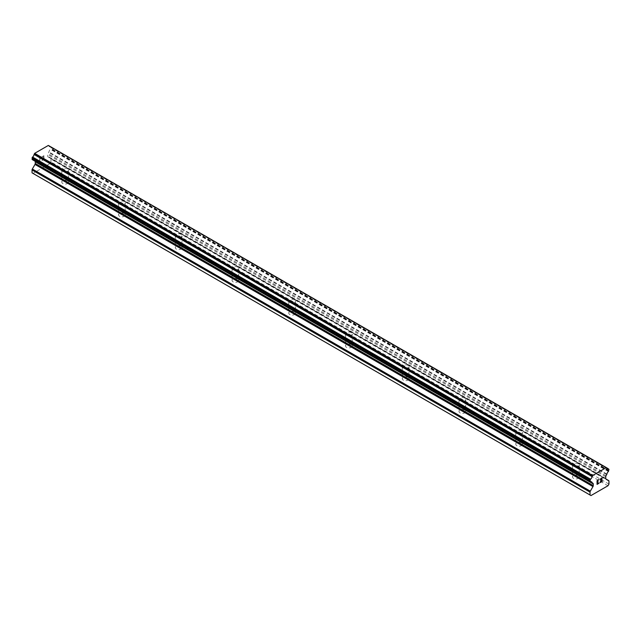 <?xml version="1.0" encoding="UTF-8"?>
<svg xmlns="http://www.w3.org/2000/svg" width="641" height="641" viewBox="0 0 641 641"><rect width="100%" height="100%" fill="white"/><g stroke="black" fill="none" stroke-linecap="round" stroke-linejoin="round"><path stroke-width="0.48" stroke-dasharray="3.21 2.4" d="M573.487 466.352A3.341 1.931 180 0 1 572.509 464.981A3.341 1.931 180 0 1 574.568 463.203A3.341 1.931 180 0 1 578.214 463.619A3.341 1.931 180 0 1 579.192 464.981A3.341 1.931 180 0 1 577.132 466.768A3.341 1.931 180 0 1 573.487 466.352M578.214 475.63A3.341 1.931 0 0 0 574.568 475.213A3.341 1.931 0 0 0 572.509 477A3.341 1.931 0 0 0 573.487 478.362A3.341 1.931 0 0 0 577.132 478.779A3.341 1.931 0 0 0 579.192 477A3.341 1.931 0 0 0 578.214 475.63M516.742 433.588A3.341 1.931 180 0 1 515.765 432.226A3.341 1.931 180 0 1 517.824 430.44A3.341 1.931 180 0 1 521.47 430.856A3.341 1.931 180 0 1 522.447 432.226A3.341 1.931 180 0 1 520.388 434.005A3.341 1.931 180 0 1 516.742 433.588M521.47 442.867A3.341 1.931 0 0 0 517.824 442.45A3.341 1.931 0 0 0 515.765 444.237A3.341 1.931 0 0 0 516.742 445.599A3.341 1.931 0 0 0 520.388 446.016A3.341 1.931 0 0 0 522.447 444.237A3.341 1.931 0 0 0 521.47 442.867M459.998 400.825A3.341 1.931 180 0 1 459.02 399.463A3.341 1.931 180 0 1 461.079 397.676A3.341 1.931 180 0 1 464.725 398.101A3.341 1.931 180 0 1 465.703 399.463A3.341 1.931 180 0 1 463.643 401.242A3.341 1.931 180 0 1 459.998 400.825M464.725 410.112A3.341 1.931 0 0 0 461.079 409.695A3.341 1.931 0 0 0 459.02 411.474A3.341 1.931 0 0 0 459.998 412.836A3.341 1.931 0 0 0 463.643 413.261A3.341 1.931 0 0 0 465.703 411.474A3.341 1.931 0 0 0 464.725 410.112M403.253 368.07A3.341 1.931 180 0 1 402.276 366.7A3.341 1.931 180 0 1 404.335 364.921A3.341 1.931 180 0 1 407.98 365.338A3.341 1.931 180 0 1 408.958 366.7A3.341 1.931 180 0 1 406.899 368.487A3.341 1.931 180 0 1 403.253 368.07M407.98 377.349A3.341 1.931 0 0 0 404.335 376.932A3.341 1.931 0 0 0 402.276 378.711A3.341 1.931 0 0 0 403.253 380.081A3.341 1.931 0 0 0 406.899 380.498A3.341 1.931 0 0 0 408.958 378.711A3.341 1.931 0 0 0 407.98 377.349M346.509 335.307A3.341 1.931 180 0 1 345.531 333.937A3.341 1.931 180 0 1 347.59 332.158A3.341 1.931 180 0 1 351.236 332.575A3.341 1.931 180 0 1 352.213 333.937A3.341 1.931 180 0 1 350.154 335.724A3.341 1.931 180 0 1 346.509 335.307M351.236 344.586A3.341 1.931 0 0 0 347.59 344.169A3.341 1.931 0 0 0 345.531 345.956A3.341 1.931 0 0 0 346.509 347.318A3.341 1.931 0 0 0 350.154 347.734A3.341 1.931 0 0 0 352.213 345.956A3.341 1.931 0 0 0 351.236 344.586M289.764 302.544A3.341 1.931 180 0 1 288.787 301.182A3.341 1.931 180 0 1 290.846 299.395A3.341 1.931 180 0 1 294.491 299.812A3.341 1.931 180 0 1 295.469 301.182A3.341 1.931 180 0 1 293.41 302.961A3.341 1.931 180 0 1 289.764 302.544M294.491 311.83A3.341 1.931 0 0 0 290.846 311.406A3.341 1.931 0 0 0 288.787 313.193A3.341 1.931 0 0 0 289.764 314.555A3.341 1.931 0 0 0 293.41 314.979A3.341 1.931 0 0 0 295.469 313.193A3.341 1.931 0 0 0 294.491 311.83M233.02 269.781A3.341 1.931 180 0 1 232.042 268.419A3.341 1.931 180 0 1 234.101 266.632A3.341 1.931 180 0 1 237.747 267.057A3.341 1.931 180 0 1 238.724 268.419A3.341 1.931 180 0 1 236.665 270.206A3.341 1.931 180 0 1 233.02 269.781M237.747 279.067A3.341 1.931 0 0 0 234.101 278.651A3.341 1.931 0 0 0 232.042 280.429A3.341 1.931 0 0 0 233.02 281.8A3.341 1.931 0 0 0 236.665 282.216A3.341 1.931 0 0 0 238.724 280.429A3.341 1.931 0 0 0 237.747 279.067M176.275 237.026A3.341 1.931 180 0 1 175.297 235.656A3.341 1.931 180 0 1 177.357 233.877A3.341 1.931 180 0 1 181.002 234.294A3.341 1.931 180 0 1 181.98 235.656A3.341 1.931 180 0 1 179.921 237.442A3.341 1.931 180 0 1 176.275 237.026M181.002 246.304A3.341 1.931 0 0 0 177.357 245.888A3.341 1.931 0 0 0 175.297 247.666A3.341 1.931 0 0 0 176.275 249.037A3.341 1.931 0 0 0 179.921 249.453A3.341 1.931 0 0 0 181.98 247.666A3.341 1.931 0 0 0 181.002 246.304M119.53 204.263A3.341 1.931 180 0 1 118.553 202.893A3.341 1.931 180 0 1 120.612 201.114A3.341 1.931 180 0 1 124.258 201.53A3.341 1.931 180 0 1 125.235 202.893A3.341 1.931 180 0 1 123.176 204.679A3.341 1.931 180 0 1 119.53 204.263M124.258 213.541A3.341 1.931 0 0 0 120.612 213.124A3.341 1.931 0 0 0 118.553 214.911A3.341 1.931 0 0 0 119.53 216.273A3.341 1.931 0 0 0 123.176 216.69A3.341 1.931 0 0 0 125.235 214.911A3.341 1.931 0 0 0 124.258 213.541M62.786 171.5A3.341 1.931 180 0 1 61.808 170.137A3.341 1.931 180 0 1 63.868 168.351A3.341 1.931 180 0 1 67.513 168.767A3.341 1.931 180 0 1 68.491 170.137A3.341 1.931 180 0 1 66.432 171.916A3.341 1.931 180 0 1 62.786 171.5M67.513 180.786A3.341 1.931 0 0 0 63.868 180.361A3.341 1.931 0 0 0 61.808 182.148A3.341 1.931 0 0 0 62.786 183.51A3.341 1.931 0 0 0 66.432 183.935A3.341 1.931 0 0 0 68.491 182.148A3.341 1.931 0 0 0 67.513 180.786M598.181 481.728L597.276 482.248M598.942 483.042L597.276 483.995M598.942 479.54L597.059 480.622L597.067 484.364M600.24 479.74L600.401 479.059M601.971 478.154L600.553 478.787M602.284 481.111L600.505 482.128M601.763 478.322L600.056 482.641M43.716 156.043L43.724 157.55L43.724 156.051L42.058 157.013L43.716 156.043M43.716 157.542L42.811 158.071L43.724 157.55M42.811 158.319L43.716 157.798L42.819 158.319M43.716 157.798L43.716 159.297L43.724 157.798M43.716 159.297L42.058 160.258L43.724 159.297M42.058 160.506L43.933 159.417L43.933 155.675L42.058 156.757L43.941 155.675L43.941 159.425L42.058 160.506M40.255 158.335L39.79 158.071L40.255 158.335M39.742 158.095L39.742 161.844L39.75 158.103M39.742 161.844L39.958 158.455L39.75 161.844M32.05 172.862L32.995 173.415L50.022 163.583L50.968 161.949L50.968 159.048A1.338 0.769 120 0 0 50.687 158.431L48.027 156.893A1.338 0.769 -60 0 1 47.746 156.284L47.746 154.577A1.338 0.769 -60 0 1 48.027 153.648L48.932 151.949A2.676 1.546 -60 0 1 50.431 149.353L50.968 147.174L50.415 146.765A2.676 1.546 -60 0 1 49.445 146.725A2.676 1.546 -60 0 1 48.932 145.908L48.852 145.731M34.294 160.771L34.991 161.171A1.338 0.769 -60 0 1 35.079 161.236M32.186 159.561L32.587 159.657A2.676 1.546 -60 0 1 33.564 159.689A2.676 1.546 -60 0 1 34.085 160.522L34.157 160.699M606.715 467.81L48.347 145.435M608.95 484.091L50.968 161.949M608.005 485.734L50.022 163.583M608.67 480.582L50.687 158.431M606.009 479.043L48.027 156.893L606.009 479.043M606.707 474.588L48.724 152.438M606.915 474.1L48.932 151.949M608.814 469.02L50.823 146.869M606.843 467.882L50.663 146.773L606.843 467.882M50.415 146.765L606.915 468.058L48.932 145.908M32.587 159.657L34.085 160.522M592.276 482.921L34.991 161.171L592.148 482.849M590.978 495.565L32.995 173.415M608.95 481.191L50.968 159.048M605.737 478.434L47.746 156.284M605.737 476.728L47.746 154.577M606.009 475.798L48.027 153.648M608.413 471.504L50.431 149.353M608.654 471.215L50.671 149.065M608.814 470.951L50.823 148.8M608.95 470.478L50.968 148.327M608.95 469.324L50.968 147.174M572.509 464.981L572.509 477M515.765 432.226L515.765 444.237M459.02 399.463L459.02 411.474M402.276 366.7L402.276 378.711M345.531 333.937L345.531 345.956M288.787 301.182L288.787 313.193M232.042 268.419L232.042 280.429M175.297 235.656L175.297 247.666M118.553 202.893L118.553 214.911M61.808 170.137L61.808 182.148M68.491 170.137L68.491 182.148M125.235 202.893L125.235 214.911M181.98 235.656L181.98 247.666M238.724 268.419L238.724 280.429M295.469 301.182L295.469 313.193M352.213 333.937L352.213 345.956M408.958 366.7L408.958 378.711M465.703 399.463L465.703 411.474M522.447 432.226L522.447 444.237M579.192 464.981L579.192 477M607.436 468.875L49.445 146.725M591.555 481.84L33.564 159.689"/><path stroke-width="0.96" d="M597.284 480.75L597.284 482.248L597.276 480.75L598.942 479.788L597.284 480.75M597.284 482.248L598.181 481.728M598.189 481.976L597.284 482.497L598.181 481.976M597.284 482.497L597.284 483.995L597.276 482.497M597.284 483.995L598.942 483.042M597.067 484.364L598.942 483.282L597.067 484.372L597.067 480.63L598.942 479.54M600.24 479.732L600.873 478.426L601.971 478.154M602.131 478.803L601.971 479.252L602.123 478.795M601.971 479.252L601.514 480.221L601.971 479.244M601.514 480.221L600.505 482.136L601.506 480.213M600.505 482.136L602.276 481.119M600.889 478.667L601.763 478.322L600.889 478.667M602.284 481.359L600.048 482.649L601.763 478.33M600.056 482.641L602.276 481.359M592.068 482.673L590.569 481.808A2.676 1.546 -60 0 1 591.555 481.84A2.676 1.546 -60 0 1 592.068 482.673L592.973 483.322A1.338 0.769 -60 0 1 593.254 483.939L593.254 485.638A1.338 0.769 -60 0 1 592.973 486.575L590.313 491.182A1.338 0.769 -60 0 0 590.032 492.112L590.032 495.012L590.978 495.565L608.005 485.734L608.95 484.091L608.95 481.191A1.338 0.769 -60 0 0 608.67 480.582L606.009 479.043A1.338 0.769 -60 0 1 605.737 478.434L605.737 476.728A1.338 0.769 -60 0 1 606.009 475.798L606.915 474.1A2.676 1.546 -60 0 1 608.413 471.504L608.95 469.324L606.843 467.882L608.405 468.916A2.676 1.546 -60 0 1 607.436 468.875A2.676 1.546 -60 0 1 606.915 468.058L48.724 145.659M590.569 481.808L590.032 480.245L590.585 479.204A2.676 1.546 -60 0 0 592.068 476.624L592.653 475.486L606.33 467.585L606.779 467.834M35.079 161.236A1.338 0.769 -60 0 1 35.263 161.788L35.263 163.487A1.338 0.769 -60 0 1 34.991 164.425L32.33 169.032A1.338 0.769 120 0 0 32.05 169.961L32.05 172.862L590.032 495.012M34.157 160.699L592.148 482.849M32.346 159.649L590.329 481.8L32.346 159.649M606.33 467.585L48.347 145.435L34.67 153.335L34.085 154.473A2.676 1.546 -60 0 1 32.595 157.053L32.186 159.561L590.177 481.712M592.653 475.486L34.67 153.335M592.276 476.143L34.285 153.992M592.068 476.624L34.085 154.473M608.405 468.916L606.915 468.058M590.585 479.204L32.595 157.053M590.337 479.492L32.354 157.341M590.177 479.78L32.186 157.63M590.032 480.245L32.05 158.095M590.032 481.399L32.05 159.248M593.254 483.939L35.263 161.788M593.254 485.638L35.263 163.487M592.973 486.575L34.991 164.425M590.313 491.182L32.33 169.032M590.032 492.112L32.05 169.961M592.204 482.897L34.221 160.747"/></g></svg>
